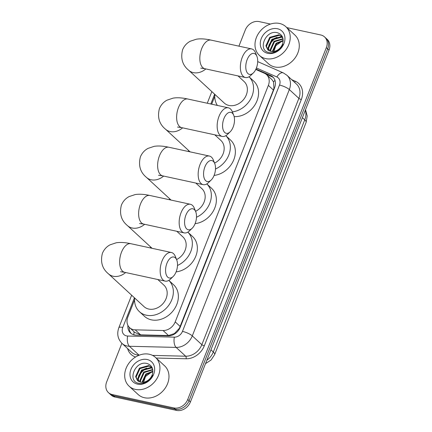<?xml version="1.0" encoding="UTF-8"?>
<svg xmlns="http://www.w3.org/2000/svg" width="432" height="432" viewBox="0 0 432 432"><rect width="100%" height="100%" fill="white"/><g stroke="black" fill="none" stroke-linecap="round" stroke-linejoin="round"><path stroke-width="0.65" d="M134.573 299.943L127.861 316.985A11.707 9.509 -47.3 0 0 129.649 327.704L134.789 332.44L140.627 334.865L168.523 335.534L174.442 333.547L179.42 328.228L273.397 90.034L273.942 88.263L273.548 81.945L271.939 79.623L266.571 74.671A11.707 9.509 -47.3 0 0 264.411 73.262L255.776 69.449M129.649 327.704A11.707 9.509 -47.3 0 0 135.184 329.848L163.08 330.518A11.707 9.509 -47.3 0 0 175.208 321.878L268.358 85.396A11.707 9.509 -47.3 0 0 266.571 74.671M214.769 96.347L211.68 104.193M286.832 27.605L320.76 34.97A11.707 9.509 132.7 0 1 324.545 36.909A11.707 9.509 132.7 0 1 326.338 47.628L187.731 399.497A11.707 9.509 132.7 0 1 173.848 407.932L112.244 394.556L113.584 395.793A11.707 9.509 132.7 0 1 109.798 393.86A11.707 9.509 132.7 0 0 113.584 395.793L175.192 409.163L113.584 395.793L114.923 397.03A11.707 9.509 132.7 0 1 111.137 395.091L108.459 392.623A11.707 9.509 132.7 0 1 106.672 381.904L121.883 343.289M187.731 399.497L189.07 400.729A11.707 9.509 132.7 0 1 175.192 409.163A11.707 9.509 132.7 0 0 189.07 400.729L327.677 48.865L189.07 400.729L190.409 401.965A11.707 9.509 132.7 0 1 176.531 410.4L114.923 397.03M324.545 36.909L325.885 38.14A11.707 9.509 132.7 0 1 327.677 48.865A11.707 9.509 132.7 0 0 325.885 38.14L327.224 39.377A11.707 9.509 132.7 0 1 329.017 50.096L190.409 401.965M138.272 377.627A15.611 12.679 132.7 0 1 145.886 368.356M268.569 46.85A15.611 12.679 132.7 0 1 276.183 37.579M238.923 46.154L245.273 30.035A11.707 9.509 132.7 0 1 259.157 21.6L270.491 24.062M112.244 394.556A11.707 9.509 132.7 0 1 108.459 392.623M127.915 325.366A11.707 9.509 -47.3 0 0 130.486 332.964A11.707 9.509 -47.3 0 0 136.021 335.108L168.097 335.88A11.707 9.509 -47.3 0 0 180.23 327.24L274.601 87.669A11.707 9.509 -47.3 0 0 272.808 76.945A11.707 9.509 -47.3 0 0 270.653 75.535L255.965 69.055M131.193 333.547A11.707 9.509 132.7 0 1 129.2 327.251M265.761 74.023L271.993 76.772A11.707 9.509 132.7 0 1 273.44 77.603M265.685 58.617A19.516 15.849 132.7 0 1 259.378 55.388A19.516 15.849 132.7 0 1 258.325 33.728A19.516 15.849 132.7 0 1 279.531 23.463A19.516 15.849 132.7 0 1 285.838 26.692A19.516 15.849 132.7 0 1 286.891 48.352A19.516 15.849 132.7 0 1 265.685 58.617M285.838 26.692L294.878 35.03A19.516 15.849 132.7 0 1 295.936 56.689A19.516 15.849 132.7 0 1 274.725 66.955A19.516 15.849 132.7 0 1 268.423 63.725L259.378 55.388M276.61 51.435C279.574 49.804 281.772 47.461 283.203 44.393C280.049 49.837 276.145 52.202 271.48 51.484A9.758 7.922 132.7 0 0 282.614 43.718C284.002 38.259 282.361 34.63 277.69 32.827C265.55 29.047 257.078 50.544 269.001 52.542C271.463 53.12 274.001 52.753 276.61 51.435M277.452 28.739A13.662 11.092 132.7 0 1 283.959 43.502A13.662 11.092 132.7 0 1 267.764 53.341A13.662 11.092 132.7 0 1 261.257 38.578A13.662 11.092 132.7 0 1 277.452 28.739M271.48 51.484L267.845 49.918L265.912 45.803L269.73 37.341L278.834 34.798L282.393 36.801L279.364 35.289L270.259 37.832L266.441 46.294L268.115 50.155M282.739 37.67L281.491 37.249L272.387 39.793L268.569 48.254L269.374 50.933M282.636 37.379L280.962 36.758L271.852 39.301L268.04 47.763L269.033 50.765M283.084 39.101L274.514 41.753L270.697 50.215L270.902 51.408M283.014 38.702L273.98 41.267L270.167 49.723L270.491 51.316M283.165 40.948L276.642 43.713L272.792 51.538M283.181 40.441L276.107 43.227L272.279 51.543M273.461 52.753L275.816 45.722L282.145 41.062M135.389 389.394A19.516 15.849 132.7 0 1 129.082 386.165A19.516 15.849 132.7 0 1 128.029 364.505A19.516 15.849 132.7 0 1 149.234 354.24A19.516 15.849 132.7 0 1 155.542 357.469A19.516 15.849 132.7 0 1 156.595 379.129A19.516 15.849 132.7 0 1 135.389 389.394M155.542 357.469L164.581 365.807A19.516 15.849 132.7 0 1 165.64 387.466A19.516 15.849 132.7 0 1 144.434 397.732A19.516 15.849 132.7 0 1 138.127 394.502L129.082 386.165M146.313 382.212C149.278 380.581 151.475 378.238 152.906 375.17C149.753 380.614 145.849 382.979 141.183 382.261A9.758 7.922 132.7 0 0 152.318 374.49C153.706 369.036 152.064 365.407 147.393 363.604C135.254 359.824 126.781 381.321 138.704 383.319C141.167 383.897 143.705 383.53 146.313 382.212M147.155 359.516A13.662 11.092 132.7 0 1 153.662 374.279A13.662 11.092 132.7 0 1 137.468 384.118A13.662 11.092 132.7 0 1 130.961 369.355A13.662 11.092 132.7 0 1 147.155 359.516M141.183 382.261L137.549 380.695L135.616 376.58L139.433 368.118L148.538 365.575L152.096 367.578L149.067 366.066L139.963 368.609L136.145 377.071L137.819 380.932M152.442 368.447L151.195 368.026L142.09 370.57L138.272 379.031L139.077 381.704M152.345 368.156L150.665 367.535L141.556 370.078L137.743 378.54L138.737 381.537M152.788 369.878L144.218 372.53L140.4 380.992L140.605 382.18M152.717 369.479L143.683 372.038L139.871 380.5L140.195 382.093M152.869 371.725L146.345 374.49L142.495 382.315M152.885 371.218L145.811 374.004L141.982 382.32M143.165 383.53L145.519 376.499L151.848 371.839M247.136 59.67A10.735 5.654 102.2 0 0 246.737 71.885A10.735 5.654 102.2 0 0 253.379 72.895A10.735 5.654 102.2 0 0 256.343 68.159A10.735 5.654 102.2 0 0 256.948 56.425A10.735 5.654 102.2 0 0 247.136 59.67M253.379 72.895L250.727 75.454A14.639 7.711 -77.8 0 1 245.392 77.517A14.639 7.711 -77.8 0 1 242.217 57.424A14.639 7.711 -77.8 0 1 251.602 48.908A14.639 7.711 -77.8 0 1 255.604 52.996L256.948 56.425M200.734 68.137L204.865 68.72A14.639 7.711 102.2 0 1 201.69 48.627A14.639 7.711 102.2 0 1 211.07 40.111C205.324 38.842 200.416 38.54 196.349 39.209L190.21 41.256C186.721 43.13 184.183 45.954 182.606 49.729C180.436 58.309 182.45 65.135 188.638 70.216L224.24 103.037A14.639 11.885 -47.3 0 0 228.971 105.462A14.639 11.885 -47.3 0 0 244.874 97.762A14.639 11.885 -47.3 0 0 244.085 81.518L238.005 75.913M217.377 105.43A21.47 17.431 132.7 0 1 214.866 94.397M234.139 116.597A21.47 17.431 132.7 0 0 255.658 103.669A21.47 17.431 132.7 0 0 253.735 81.124L249.021 76.777A21.47 17.431 132.7 0 1 251.343 97.659A21.47 17.431 132.7 0 1 232.378 111.866M223.927 118.584A10.735 5.654 102.2 0 0 223.533 130.799A10.735 5.654 102.2 0 0 230.17 131.809A10.735 5.654 102.2 0 0 233.14 127.073A10.735 5.654 102.2 0 0 233.744 115.339A10.735 5.654 102.2 0 0 223.927 118.584M230.17 131.809L227.524 134.368A14.639 7.711 -77.8 0 1 222.188 136.431A14.639 7.711 -77.8 0 1 219.013 116.338A14.639 7.711 -77.8 0 1 228.393 107.822A14.639 7.711 -77.8 0 1 232.394 111.91L233.744 115.339M214.564 163.102A14.639 11.885 -47.3 0 0 220.876 140.432L214.796 134.827M225.812 135.697A21.47 17.431 132.7 0 1 215.492 169.015M225.817 135.691L230.531 140.038A21.47 17.431 132.7 0 1 233.242 161.028A21.47 17.431 132.7 0 1 214.094 175.424M204.93 166.811A10.735 5.654 102.2 0 0 204.53 179.032A10.735 5.654 102.2 0 0 211.172 180.036A10.735 5.654 102.2 0 0 214.142 175.306A10.735 5.654 102.2 0 0 214.747 163.566A10.735 5.654 102.2 0 0 204.93 166.811M211.172 180.036L208.526 182.596A14.639 7.711 -77.8 0 1 203.191 184.658A14.639 7.711 -77.8 0 1 200.016 164.565A14.639 7.711 -77.8 0 1 209.396 156.049A14.639 7.711 -77.8 0 1 213.397 160.137L214.747 163.566M195.566 211.329A14.639 11.885 -47.3 0 0 201.879 188.66L195.799 183.055M195.097 223.652A21.47 17.431 132.7 0 0 214.245 209.255A21.47 17.431 132.7 0 0 211.534 188.266L206.815 183.919A21.47 17.431 132.7 0 1 196.495 217.242M185.933 215.039A10.735 5.654 102.2 0 0 185.533 227.259A10.735 5.654 102.2 0 0 192.175 228.263A10.735 5.654 102.2 0 0 195.145 223.533A10.735 5.654 102.2 0 0 195.75 211.793A10.735 5.654 102.2 0 0 185.933 215.039M192.175 228.263L189.529 230.823A14.639 7.711 -77.8 0 1 184.194 232.886A14.639 7.711 -77.8 0 1 181.019 212.792A14.639 7.711 -77.8 0 1 190.399 204.277A14.639 7.711 -77.8 0 1 194.4 208.37L195.75 211.793M176.569 259.556A14.639 11.885 -47.3 0 0 182.882 236.887L176.801 231.282M176.099 271.879A21.47 17.431 132.7 0 0 195.248 257.483A21.47 17.431 132.7 0 0 192.537 236.498L187.817 232.146A21.47 17.431 132.7 0 1 177.498 265.469M166.936 263.266A10.735 5.654 102.2 0 0 166.536 275.486A10.735 5.654 102.2 0 0 173.178 276.491A10.735 5.654 102.2 0 0 176.148 271.76A10.735 5.654 102.2 0 0 176.753 260.021A10.735 5.654 102.2 0 0 166.936 263.266M173.178 276.491L170.532 279.05A14.639 7.711 -77.8 0 1 165.191 281.113A14.639 7.711 -77.8 0 1 162.016 261.02A14.639 7.711 -77.8 0 1 171.401 252.504A14.639 7.711 -77.8 0 1 175.403 256.597L176.753 260.021M120.539 271.733L124.664 272.317A14.639 7.711 102.2 0 1 121.489 252.223A14.639 7.711 102.2 0 1 130.874 243.707C125.123 242.438 120.215 242.136 116.149 242.806L110.014 244.852C106.52 246.726 103.988 249.55 102.406 253.33C100.24 261.905 102.249 268.736 108.437 273.818L144.04 306.639A14.639 11.885 -47.3 0 0 148.77 309.058A14.639 11.885 -47.3 0 0 164.678 301.358A14.639 11.885 -47.3 0 0 163.885 285.115L157.804 279.509M168.815 280.379A21.47 17.431 132.7 0 1 169.538 304.133A21.47 17.431 132.7 0 1 146.345 315.209A21.47 17.431 132.7 0 1 139.412 311.661A21.47 17.431 132.7 0 1 134.665 297.994M168.82 280.379L173.54 284.726A21.47 17.431 132.7 0 1 174.701 308.551A21.47 17.431 132.7 0 1 151.373 319.842A21.47 17.431 132.7 0 1 144.434 316.289L139.412 311.661M133.866 334.805A11.707 5.562 -88.6 0 1 134.087 331.798M274.325 88.355A11.707 2.943 -158.5 0 0 273.942 88.263M273.548 81.945A11.707 6.583 -66.2 0 1 274.979 80.341M179.755 328.309A11.707 2.943 -158.5 0 0 179.42 328.228M174.388 334.114A11.707 5.562 -88.6 0 1 174.442 333.547M273.397 90.034L268.358 85.396M180.241 326.516L175.208 321.878M168.523 335.534L163.08 330.518M140.627 334.865L135.184 329.848M214.666 354.548A13.662 3.434 -158.5 0 0 213.305 352.004L304.76 119.831A13.662 3.434 21.5 0 1 306.121 122.375L214.666 354.548L211.048 360.04L205.519 363.614M206.82 360.304A15.611 12.679 -47.3 0 0 213.305 352.004L210.946 349.834M302.4 117.655L304.76 119.831A15.611 12.679 -47.3 0 0 305.321 110.246M329.017 50.096L326.338 47.628M176.531 410.4L173.848 407.932M134.455 297.799L122.774 327.451A7.808 6.34 -47.3 0 0 126.49 335.885A7.808 6.34 -47.3 0 0 127.661 336.026L174.382 337.149A7.808 6.34 -47.3 0 0 182.466 331.387L279.493 85.066A7.808 6.34 -47.3 0 0 276.863 76.982L256.424 67.959M279.493 85.066A7.808 1.96 21.5 0 1 289.327 89.564L298.874 98.361A15.611 12.679 -47.3 0 0 296.487 84.067L286.94 75.265A15.611 12.679 132.7 0 1 289.327 89.564L192.299 335.885A15.611 12.679 132.7 0 1 176.126 347.404L129.406 346.28A15.611 12.679 132.7 0 1 127.073 346.005A15.611 12.679 132.7 0 1 122.029 343.424L131.571 352.226A15.611 12.679 -47.3 0 0 136.615 354.807A15.611 12.679 -47.3 0 0 138.953 355.082L139.466 355.093M139.088 355.239A1.949 0.929 91.4 0 0 138.953 355.082L129.406 346.28A7.808 3.71 -88.6 0 1 127.661 336.026M291.697 79.65L295.412 81.292A17.566 14.261 132.7 0 1 301.331 99.484L204.304 345.811A17.566 14.261 132.7 0 1 186.111 358.771L156.168 358.047M135.562 357.016A17.566 14.261 132.7 0 1 127.607 348.565M174.382 337.149A7.808 3.71 -88.6 0 0 176.126 347.404L185.674 356.206A15.611 12.679 -47.3 0 0 201.847 344.682L298.874 98.361A1.949 0.491 -158.5 0 0 301.331 99.484M152.561 355.406L185.674 356.206A1.949 0.929 91.4 0 1 186.111 358.771M182.466 331.387A7.808 1.96 21.5 0 1 192.299 335.885L201.847 344.682A1.949 0.491 -158.5 0 0 204.304 345.811M214.655 94.203L210.794 104.004M294.5 82.237A1.949 1.096 113.8 0 0 295.412 81.292M276.863 76.982A7.808 4.39 -66.2 0 1 283.365 72.927L257.704 61.598M131.647 295.213L118.859 327.677A7.808 1.96 21.5 0 1 122.774 327.451M271.993 76.772L270.653 75.535M268.537 47.569A15.611 12.679 132.7 0 1 277.036 37.319M268.812 45.436A16.006 12.998 132.7 0 1 274.676 38.227M138.24 378.346A15.611 12.679 132.7 0 1 146.74 368.096M138.515 376.213A16.006 12.998 132.7 0 1 144.38 369.004M188.638 70.216A14.639 11.885 -47.3 0 0 193.369 72.635A14.639 11.885 -47.3 0 0 205.837 68.931M190.085 151.859L165.434 129.13C159.241 124.049 157.232 117.223 159.397 108.643C160.979 104.868 163.512 102.044 167.006 100.17L173.14 98.123C177.206 97.454 182.115 97.756 187.866 99.025A14.639 7.711 102.2 0 0 178.481 107.541A14.639 7.711 102.2 0 0 181.656 127.634L222.188 136.431M165.434 129.13A14.639 11.885 -47.3 0 0 170.159 131.549A14.639 11.885 -47.3 0 0 182.628 127.845M171.088 200.086L146.432 177.358C140.243 172.282 138.235 165.451 140.4 156.87C141.982 153.095 144.515 150.271 148.009 148.397L154.143 146.351C158.209 145.681 163.118 145.984 168.869 147.253A14.639 7.711 102.2 0 0 159.484 155.768A14.639 7.711 102.2 0 0 162.659 175.862L203.191 184.658M146.432 177.358A14.639 11.885 -47.3 0 0 151.162 179.777A14.639 11.885 -47.3 0 0 163.631 176.072M152.086 248.314L127.435 225.585C121.246 220.509 119.237 213.678 121.403 205.103C122.985 201.323 125.518 198.499 129.011 196.625L135.146 194.578C139.212 193.909 144.121 194.211 149.872 195.48A14.639 7.711 102.2 0 0 140.486 203.996A14.639 7.711 102.2 0 0 143.662 224.089L184.194 232.886M127.435 225.585A14.639 11.885 -47.3 0 0 132.165 228.01A14.639 11.885 -47.3 0 0 144.634 224.3M108.437 273.818A14.639 11.885 -47.3 0 0 113.168 276.237A14.639 11.885 -47.3 0 0 125.636 272.527M306.121 122.375L307.201 116.008L305.537 109.696M286.94 75.265L283.365 72.927M118.859 327.677C116.694 333.736 117.747 338.985 122.029 343.424M211.847 91.616L207.268 103.237M188.644 150.53L188.271 151.465M169.646 198.758L169.274 199.692M150.649 246.985L150.277 247.919M204.865 68.72L245.392 77.517M211.07 40.111L251.602 48.908M187.866 99.025L228.393 107.822M177.53 127.051L181.656 127.634M168.869 147.253L209.396 156.049M158.533 175.279L162.659 175.862M149.872 195.48L190.399 204.277M139.536 223.506L143.662 224.089M124.664 272.317L165.191 281.113M130.874 243.707L171.401 252.504"/></g></svg>
